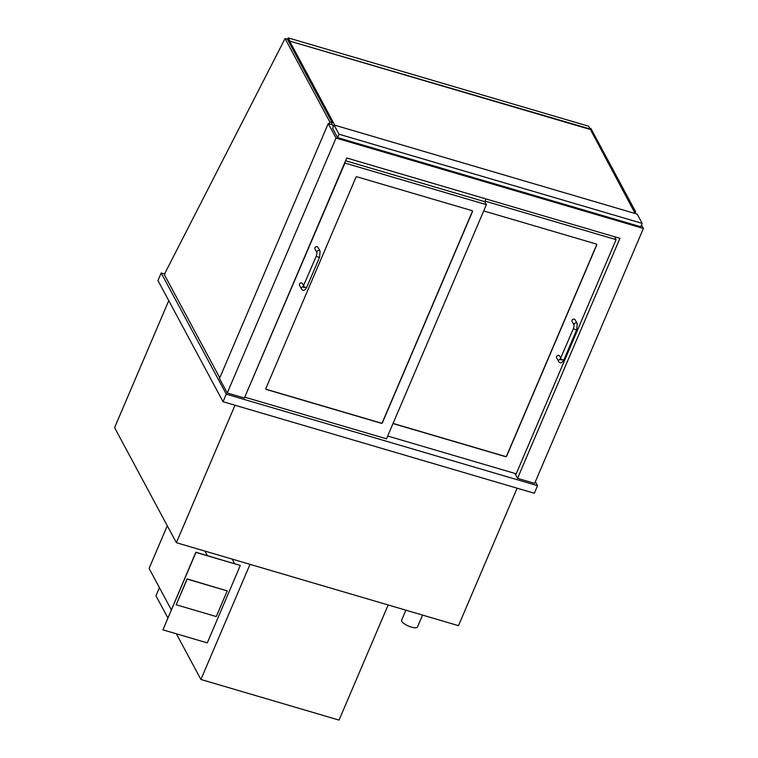 <?xml version="1.0" encoding="UTF-8"?>
<svg xmlns="http://www.w3.org/2000/svg" width="758" height="758" viewBox="0 0 758 758"><rect width="100%" height="100%" fill="white"/><g stroke="black" fill="none" stroke-linecap="round" stroke-linejoin="round"><path stroke-width="1.14" d="M422.557 615.089L417.469 627.008A8.632 2.644 -156.9 0 1 409.955 626.639A8.632 2.644 -156.9 0 1 401.749 621.342A8.632 2.644 -156.9 0 1 401.598 620.243L405.89 610.19M168.759 300.642L114.591 427.635L176.377 542.7L235.008 405.236M176.377 542.7L458.495 625.653L517.127 488.19M332.383 124.795L328.233 123.573L219.488 378.517L227.258 392.985L244.379 398.016L346.757 157.996L619.93 238.325L517.543 478.345L534.665 483.377L643.409 228.442L641.505 224.889M227.258 392.985L336.002 138.041L643.409 228.442M328.233 123.573L336.002 138.041M514.909 473.437L517.543 478.345M164.638 274.008L161.189 272.994L157.967 280.555L223.032 401.712L534.333 493.25L537.555 485.698L535.394 481.681M223.032 401.712L226.254 394.16L537.555 485.698M161.189 272.994L226.254 394.16M329.01 123.8L329.815 121.915L285.055 38.563L164.912 273.278L164.619 275.116L219.782 377.835M329.815 121.915L332.146 122.597L331.341 124.492M285.055 38.563L287.396 39.255L332.146 122.597M635.052 213.292L635.668 211.852L634.029 211.368M635.668 211.852L590.908 128.509L589.696 128.149M485.973 198.928L484.788 201.694L345.582 160.762M355.919 177.353A0.862 0.767 -28.2 0 1 357.018 176.822L472.007 210.639A0.862 0.767 -28.2 0 1 472.461 211.624L382.411 422.746A0.862 0.767 -28.2 0 1 381.312 423.277L266.323 389.46A0.862 0.767 -28.2 0 1 265.869 388.475L355.919 177.353M245.052 397.239L386.495 438.825L486.38 204.66L344.937 163.065L244.862 396.889M486.38 204.66L484.788 201.694M387.698 436.021L516.207 473.816L616.083 239.642L485.044 201.107M616.083 239.642L614.52 236.733M483.708 210.923L596.262 244.019A0.862 0.767 -28.2 0 1 596.726 245.005L506.666 456.136A0.862 0.767 -28.2 0 1 505.567 456.657L393.014 423.561M265.84 389.025A0.862 0.767 151.8 0 0 266.229 389.29L381.217 423.106A0.862 0.767 151.8 0 0 382.316 422.576L472.367 211.444A0.862 0.767 151.8 0 0 472.395 210.895M393.07 423.428L505.472 456.487A0.862 0.767 151.8 0 0 506.571 455.956L596.631 244.825A0.862 0.767 151.8 0 0 596.65 244.284M303.172 286.732A1.724 1.535 -28.2 0 0 301.57 289.13L299.514 285.292A1.724 1.535 -28.2 0 1 302.556 283.663L303.664 285.728M316.427 255.797A1.724 0.531 -156.9 0 0 316.456 256.014A1.724 0.531 -156.9 0 0 318.104 257.076A1.724 0.531 -156.9 0 0 319.601 257.151L320.075 251.239L318.019 247.402A1.724 1.535 151.8 0 0 314.977 249.031L317.005 252.812L316.427 255.797L302.916 287.064L304.612 287.5M560.314 359.197A1.724 1.535 -28.2 0 0 558.712 361.585L556.656 357.757A1.724 1.535 -28.2 0 1 559.698 356.118L560.806 358.183M577.217 323.694L575.161 319.857A1.724 1.535 151.8 0 0 572.119 321.496L574.147 325.277A1.724 1.535 151.8 0 1 577.217 323.694L576.743 329.607A1.724 0.531 -156.9 0 1 575.246 329.531A1.724 0.531 -156.9 0 1 573.607 328.47A1.724 0.531 -156.9 0 1 573.569 328.252L560.067 359.529L561.754 359.955M159.436 587.687L155.977 595.797L167.84 617.903M250.017 564.35L200.908 679.481L176.377 633.802M388.153 604.969L339.053 720.1L200.908 679.481M234.592 563.63L232.156 559.101M207.351 555.623L204.925 551.094M167.281 525.768L149.089 568.424L171.299 609.792M240.305 565.459L195.848 552.241L162.923 629.841L207.285 642.888L240.305 565.459L195.943 552.411L162.923 629.841M176.188 604.77L187.046 578.913L227.22 590.88L187.141 579.093L176.188 604.77L216.267 616.557L227.22 590.88M642.159 223.364L637.194 214.126L334.07 124.985L339.034 134.232L642.159 223.364L640.709 226.765L337.585 137.624L339.034 134.232M334.07 124.985L332.62 128.386L337.585 137.624M635.185 213.538L588.672 126.235L288.267 37.9L287.481 39.425M334.78 125.203L288.229 38.516L287.68 39.795M333.368 126.633L331.729 123.582M287.576 39.605L288.182 38.421L289.603 41.065L590.008 129.4M289.603 41.065L590.169 129.021M289.764 40.686L288.267 37.9M301.57 289.13C303.172 291.271 304.887 290.684 306.715 287.367A1.724 0.531 -156.9 0 1 305.209 287.291A1.724 0.531 -156.9 0 1 303.57 286.23A1.724 0.531 -156.9 0 1 303.541 286.012M320.075 251.239A1.724 1.535 151.8 0 0 317.005 252.812L317.034 252.869M558.712 361.585C560.314 363.726 562.029 363.139 563.857 359.823A1.724 0.531 -156.9 0 1 562.36 359.747A1.724 0.531 -156.9 0 1 560.712 358.686A1.724 0.531 -156.9 0 1 560.683 358.468M319.601 257.151L306.715 287.367M576.743 329.607L563.857 359.823M574.176 325.334L573.569 328.252"/></g></svg>

